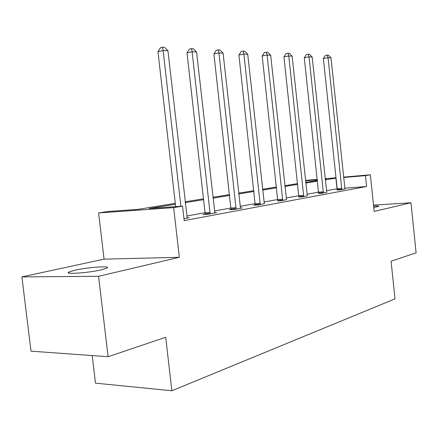 <?xml version="1.0" encoding="UTF-8"?>
<svg xmlns="http://www.w3.org/2000/svg" width="438" height="438" viewBox="0 0 438 438"><rect width="100%" height="100%" fill="white"/><g stroke="black" fill="none" stroke-linecap="round" stroke-linejoin="round"><path stroke-width="0.66" d="M373.619 206.063C377.425 205.893 379.122 206.002 378.711 206.391L373.767 207.508M101.337 269.835C88.219 272.967 63.34 274.621 68.897 272.042L74.969 270.213C88.115 267.18 111.98 265.565 106.943 268.1L101.337 269.835M343.578 177.105L370.356 174.8L374.178 211.434L410.981 202.772L416.1 252.808L391.096 261.24L394.999 298.875L171.871 390.767L165.69 337.293L108.098 356.718L30.999 351.156L21.9 276.893L98.561 276.301L179.334 257.292L173.651 207.617L98.599 212.961L107.704 211.521L138.457 209.309L175.293 203.363M108.098 356.718L98.561 276.301M410.981 202.772L373.515 205.099M179.334 257.292L104.058 259.154L21.9 276.893M104.058 259.154L98.599 212.961M92.194 355.574L95.489 383.151L171.871 390.767M318.623 193.35L322.034 193.246L326.704 192.233M277.807 200.834L281.18 200.774L286.501 199.613M231.023 209.413L229.222 209.742L234.314 209.408L242.28 207.941L240.44 208.061M187.125 217.839L189.276 217.708L183.971 218.682M337.123 190.092L337.025 188.783L326.414 190.705M318.656 192.112L306.961 194.237M298.924 195.693L286.184 198.003M277.845 199.514L263.95 202.033M255.288 203.604L240.09 206.358M231.083 207.995L214.428 211.012M205.039 212.715L186.741 216.033M175.397 204.267L149.166 208.537L182.542 206.134L184.19 220.599L366.584 186.506L344.761 188.187M204.973 214.187L203.029 214.543L208.192 214.22L216.777 212.638L214.79 212.764M255.239 204.973L253.558 205.28L258.579 204.935L264.284 203.686M298.886 196.969L302.286 196.886L307.268 195.802M337.14 189.955L340.556 189.835L344.947 188.882M182.542 206.134L173.651 207.617M370.356 174.8L365.445 175.622L343.622 177.489M366.584 186.506L365.445 175.622M336.045 178.14L325.259 179.887M317.479 181.151L305.757 183.057M297.698 184.371L284.93 186.446M276.57 187.809L262.636 190.076M253.952 191.488L238.715 193.968M229.682 195.436L212.983 198.151M203.571 199.684L185.219 202.668M305.472 180.385L317.293 179.366M325.133 178.693L336.001 177.757M325.182 179.158L326.321 178.972L325.177 179.071M317.331 179.744L305.51 180.757M185.121 201.776L203.473 198.814M212.884 197.292L229.589 194.592M238.622 193.136L253.865 190.672M262.548 189.271L276.488 187.021M284.848 185.674L297.616 183.61M305.68 182.307L317.402 180.412M337.025 188.783L335.897 178.151M180.889 206.254L163.139 50.518L167.935 50.726L187.223 218.086M175.671 206.626L157.959 51.657L163.139 50.518L162.607 47.233L164.529 47.326L167.935 50.726M157.959 51.657L160.538 47.698L162.607 47.233M210.131 213.864L192.123 51.777L196.563 51.974L214.877 212.988M204.94 214.423L205.044 212.753L187.004 52.867L192.123 51.777L191.521 48.618L193.3 48.706L196.563 51.974M187.004 52.867L189.479 49.061L191.521 48.618M236.109 209.079L218.962 52.949L223.079 53.129L240.517 208.264M230.996 209.627L213.914 53.994L218.962 52.949L218.305 49.899L219.958 49.981L223.079 53.129M213.914 53.994L216.29 50.326L218.305 49.899M260.249 204.628L243.889 54.033L247.722 54.203L264.349 203.873M255.212 205.165L238.913 55.035L243.889 54.033L243.189 51.093L244.722 51.164L247.722 54.203M238.913 55.035L241.196 51.498L243.189 51.093M282.74 200.484L267.103 55.046L270.673 55.199L286.561 199.783M277.785 201.015L262.198 56.009L267.103 55.046L266.359 52.199L267.788 52.27L270.673 55.199M262.198 56.009L264.399 52.593L266.359 52.199M303.742 196.618L288.768 55.987L292.108 56.135L307.317 195.956M298.869 197.133L283.939 56.918L288.768 55.987L287.99 53.239L289.332 53.299L292.108 56.135M283.939 56.918L286.063 53.611L287.99 53.239M323.403 192.994L309.042 56.869L312.168 57.006L326.753 192.375M318.607 193.503L304.284 57.767L309.042 56.869L308.237 54.208L309.491 54.268L312.168 57.006M304.284 57.767L306.337 54.569L308.237 54.208M341.843 189.594L328.046 57.701L330.986 57.827L344.991 189.013M341.87 188.428L337.172 188.789L323.37 58.561L328.046 57.701L327.219 55.117L328.396 55.172L330.986 57.827M323.37 58.561L325.352 55.462L327.219 55.117M210.191 213.448L205.033 213.777M210.202 212.419L205.044 212.753M236.164 208.68L231.078 209.014M236.17 207.689L231.083 208.034M260.298 204.245L255.288 204.59M260.303 203.292L255.294 203.643M282.784 200.117L277.851 200.467M282.784 199.197L277.851 199.547M303.786 196.257L298.924 196.613M303.786 195.37L298.924 195.726M323.441 192.649L318.661 193.005M323.436 191.789L318.656 192.145M341.875 189.26L337.172 189.621M68.897 272.042L69.023 273.071"/></g></svg>
